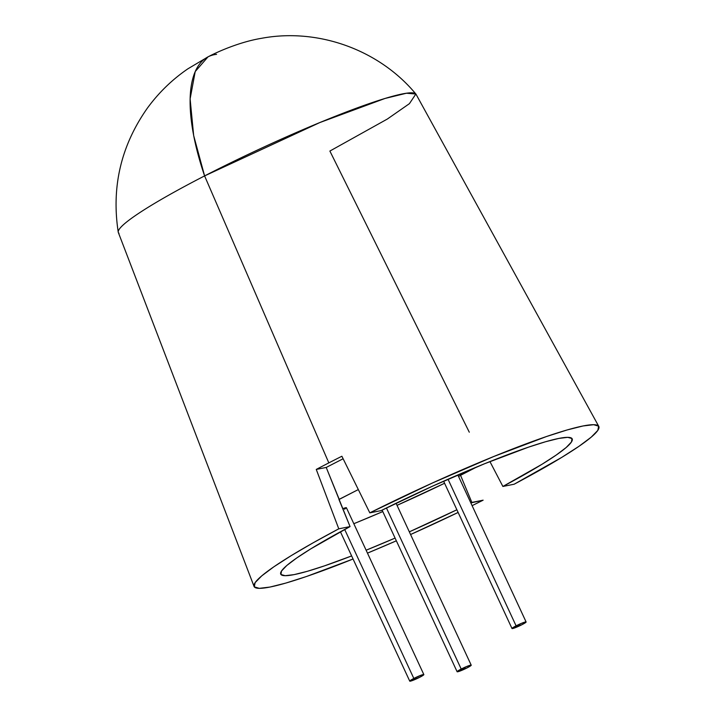 <?xml version="1.0" encoding="UTF-8"?>
<svg xmlns="http://www.w3.org/2000/svg" width="717" height="717" viewBox="0 0 717 717"><rect width="100%" height="100%" fill="white"/><g stroke="black" fill="none" stroke-linecap="round" stroke-linejoin="round"><path stroke-width="1.08" d="M448.035 479.234L516.088 625.833A7.77 0.771 -24.9 0 1 526.108 621.971A7.77 0.771 -24.9 0 1 522.021 624.659A7.77 0.771 -24.9 0 1 512.001 628.522A7.77 0.771 -24.9 0 1 516.088 625.833L448.035 479.234M344.68 529.469L413.826 678.443A7.77 0.771 -24.9 0 1 423.846 674.58A7.77 0.771 -24.9 0 1 419.768 677.269A7.77 0.771 -24.9 0 1 409.748 681.132A7.77 0.771 -24.9 0 1 413.826 678.443L344.68 529.469M344.545 509.213L346.41 507.744A7.77 0.771 155.1 0 0 342.726 508.72L346.41 507.744L423.846 674.58M386.436 507.968L461.201 669.042A7.77 0.771 -24.9 0 1 471.221 665.188A7.77 0.771 -24.9 0 1 467.134 667.868A7.77 0.771 -24.9 0 1 457.114 671.73A7.77 0.771 -24.9 0 1 461.201 669.042L386.436 507.968M415.86 94.008C379.221 49.769 317.972 27.694 261.436 38.324C239.021 42.025 216.292 52.404 208.011 56.867L195.212 71.566L190.113 98.901L193.662 135.549L204.596 175.907L319.836 122.553L385.011 98.462L406.449 93.228L415.86 94.008L409.425 103.651L387.314 119.058L329.883 151.054L469.285 432.199M369.811 512.852A190.041 18.893 -24.9 0 1 598.785 426.391A190.041 18.893 -24.9 0 1 514.161 484.217L561.743 457.392L579.058 446.252L591.22 437.146L597.826 430.379L598.65 426.185L593.667 424.697L583.038 425.97L567.129 429.958L546.479 436.536L493.861 456.46L432.217 483.088L369.811 512.852L381.085 510.621L433.319 485.812L484.665 463.702L528.411 447.184L545.583 441.735L558.848 438.419L567.747 437.343L571.996 438.535L571.458 441.977L566.152 447.533L556.24 455.035L542.061 464.24L502.886 486.458L514.161 484.217L502.886 486.458L489.926 461.578L502.886 486.458A160.671 15.971 -24.9 0 0 572.202 438.876A160.671 15.971 -24.9 0 0 381.085 510.621L369.811 512.852L341.884 456.245L369.811 512.852M328.825 462.886A185.676 18.454 -24.9 0 1 341.884 456.245A185.676 18.454 155.1 0 0 328.825 462.886L204.596 175.907L328.825 462.886A185.676 18.454 155.1 0 0 316.26 469.429L338.782 528.823L313.078 542.841L291.201 555.639L273.885 566.78L261.723 575.885L255.118 582.661L254.293 586.856L259.276 588.343L269.906 587.071L285.814 583.082L306.464 576.504L353.06 559.009A190.041 18.893 -24.9 0 1 254.051 586.416A190.041 18.893 -24.9 0 1 338.782 528.823L350.057 526.583L338.782 528.823L316.26 469.429A185.676 18.454 -24.9 0 1 328.825 462.886M598.785 426.391L416.057 94.285A164.121 16.312 155.1 0 0 204.596 175.907A164.121 16.312 155.1 0 0 118.332 232.478L254.051 586.416M483.133 500.179L470.845 502.922A160.671 15.971 -24.9 0 0 471.858 502.42L460.556 475.317L477.155 466.785L460.556 475.317L471.858 502.42L483.133 500.179A190.041 18.893 -24.9 0 1 472.109 505.646L483.133 500.179M456.881 509.769L409.326 531.844A160.671 15.971 -24.9 0 0 456.881 509.769M395.085 538.091L366.118 550.208A160.671 15.971 -24.9 0 0 395.085 538.091M280.741 574.165A160.671 15.971 -24.9 0 0 351.635 555.935L324.532 565.847L307.36 571.306L294.095 574.622L285.196 575.697L280.947 574.496L281.485 571.064L286.791 565.498L296.704 557.996L310.882 548.801L350.057 526.583L326.217 467.448L316.26 469.429L326.217 467.448L343.12 458.755L326.217 467.448L339.231 499.391L358.321 489.568L338.926 499.444L350.057 526.583A160.671 15.971 -24.9 0 0 280.741 574.165L280.723 574.138M367.471 553.13L396.349 540.815A190.041 18.893 -24.9 0 1 367.471 553.13M410.572 534.524L458.127 512.449A190.041 18.893 -24.9 0 1 410.572 534.524M119.004 233.312A164.121 16.312 -24.9 0 1 204.596 175.907A164.121 61.743 -117.2 0 1 207.589 57.091A164.121 61.743 -117.2 0 1 216.579 54.331M353.813 523.706A160.671 15.971 155.1 0 0 382.779 511.579L356.609 522.568M397.021 505.342A160.671 15.971 155.1 0 0 444.576 483.267L397.021 505.342M458.539 476.42A160.671 15.971 155.1 0 0 460.861 475.263L458.539 476.42M467.134 667.868L457.114 671.73L466.597 666.541L471.221 665.188L467.134 667.868M419.768 677.269L423.424 675.109L423.846 674.589L423.2 674.563L421.578 675.038L413.826 678.443L409.748 681.123L419.768 677.269M522.021 624.659L512.001 628.513L521.483 623.333L526.108 621.98L522.021 624.659M457.858 474.95L526.108 621.971M396.062 503.262L471.221 665.188M118.242 232.156C111.296 187.003 120.985 145.685 147.317 108.213C158.654 92.708 172.17 79.578 187.881 68.823L208.011 56.867M382.098 510.11L457.114 671.73M340.423 531.781L409.748 681.132M443.617 481.188L512.001 628.522"/></g></svg>
